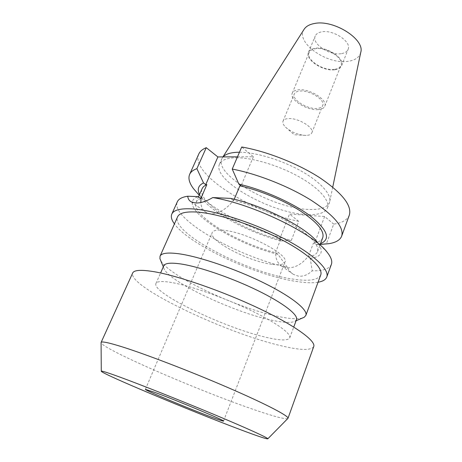 <?xml version="1.0" encoding="UTF-8"?>
<svg xmlns="http://www.w3.org/2000/svg" width="462" height="462" viewBox="0 0 462 462"><rect width="100%" height="100%" fill="white"/><g stroke="black" fill="none" stroke-linecap="round" stroke-linejoin="round"><path stroke-width="0.35" stroke-dasharray="2.31 1.73" d="M271.783 264.304C248.747 261.59 207.975 240.304 212.173 232.588C213.155 230.446 216.84 229.666 223.227 230.243C245.923 231.837 290.176 255.076 284.938 262.133C283.72 264.593 279.337 265.321 271.783 264.304M173.163 282.79C191.563 286.209 224.082 297.655 250.069 310.071C276.114 322.493 291.493 333.72 289.743 337.849C287.959 340.812 279.96 340.604 265.748 337.231C224.942 327.997 151.392 292.92 155.937 283.518C157.016 281.15 162.757 280.908 173.163 282.79M296.488 319.675L295.154 321.177C291.51 323.077 283.864 322.782 272.216 320.299C233.824 312.531 166.591 280.711 163.687 267.793L163.773 265.783M302.529 317.977C297.724 319.329 289.755 318.844 278.615 316.539C238.057 308.541 168.896 276.299 160.626 260.36M320.72 274.965C318.035 280.134 308.743 281.508 292.839 279.077C247.603 272.903 170.264 232.802 177.575 216.84M287.78 418.555C284.979 419.357 274.197 416.545 255.428 410.117C201.813 391.995 103.488 349.67 101.086 342.746M313.738 346.564C311.07 350.71 299.705 350.323 279.649 345.409C224.561 332.507 127.437 286.376 132.663 273.036M293.405 274.364L281.814 266.141L286.48 267.764C294.554 268.387 301.934 264.403 308.628 255.821L308.079 256.739L310.193 258.333L312.237 270.796C307.767 274.936 303.095 276.715 298.233 276.132L293.405 274.364C290.789 272.736 288.767 270.38 287.335 267.307C237.815 256.803 169.825 218.491 177.321 201.807M306.196 135.395L305.861 135.406C298.134 134.985 291.355 132.23 285.522 127.148C283.252 124.838 282.421 122.828 283.044 121.119C283.708 119.623 285.47 118.774 288.328 118.584C298.059 117.666 314.639 127.801 311.844 132.813C311.128 134.407 309.245 135.268 306.196 135.395M316.99 108.42C307.213 109.425 291.453 99.492 294.3 93.953C295.016 92.342 296.8 91.389 299.665 91.095C309.413 89.813 325.658 100.069 322.707 105.492C321.95 107.213 320.039 108.189 316.99 108.42M334.257 69.369C323.071 71.073 305.625 59.546 309.142 52.529C310.031 50.508 312.11 49.238 315.367 48.735C326.53 46.645 344.571 58.587 340.95 65.448C339.997 67.625 337.762 68.936 334.257 69.369M318.191 109.621C307.016 110.747 289.045 99.422 292.29 93.081C293.099 91.251 295.137 90.159 298.388 89.819C309.528 88.329 328.136 100.081 324.757 106.266C323.885 108.241 321.696 109.361 318.191 109.621M341.06 53.684C329.406 55.688 311.463 43.607 315.234 36.024C316.193 33.842 318.364 32.456 321.754 31.855C333.397 29.435 351.963 41.955 348.088 49.365C347.06 51.727 344.721 53.165 341.06 53.684M334.638 69.785C322.984 71.552 304.828 59.552 308.489 52.241C309.413 50.139 311.573 48.822 314.963 48.291C326.594 46.108 345.397 58.559 341.62 65.696C340.627 67.972 338.299 69.335 334.638 69.785M360.735 52.42C359.378 57.398 355.082 60.372 347.834 61.342C326.796 64.744 295.085 42.319 304.036 29.401M239.46 152.235C255.555 152.212 280.942 159.783 300.566 170.703C320.23 181.624 331.514 194.219 329.718 201.657L329.441 202.564C326.981 207.808 319.75 210.083 307.744 209.384C272.407 208.073 213.981 175.011 221.795 158.853L223.054 156.913M236.296 157.756C252.535 157.617 278.921 165.517 299.047 176.802C319.219 188.092 330.22 200.878 327.414 207.964C324.988 213.103 317.775 215.28 305.775 214.501C270.449 212.936 211.815 179.984 219.49 164.137C221.327 160.048 226.929 157.917 236.296 157.756M318.052 282.224C312.491 283.125 305.209 282.865 296.223 281.45C255.301 275.398 189.374 244.854 174.422 223.903M331.381 264.362C329.371 268.907 322.99 271.05 312.237 270.796M287.335 267.307L277.945 254.314C230.561 242.977 173.377 204.753 198.198 196.662M327.165 252.269L317.255 242.065C324.301 251.599 321.945 257.022 310.193 258.333M234.222 199.255L233.293 200.398C253.141 205.088 277.333 215.078 294.265 225.566C311.544 236.735 319.3 245.432 317.527 251.657C316.406 254.395 313.259 256.092 308.079 256.739M233.293 200.398L230.636 198.394M277.945 254.314L275.814 252.778C237.075 243 190.223 214.738 196.113 202.356C196.824 200.727 198.406 199.463 200.849 198.579M308.628 255.821L313.38 243.197L314.541 243.318L316.308 244.704L320.518 243.647M322.753 237.641C321.592 240.517 318.468 242.365 313.38 243.197M275.814 252.778L275.785 251.825L280.526 239.755C241.932 230.319 195.917 201.784 202.137 188.663M280.526 239.755L279.464 239.645L281.248 240.973C249.919 232.998 213.04 213.577 201.848 198.238L199.555 194.531M320.218 244.45L316.308 244.704M281.248 240.973L291.337 240.356C257.213 232.438 216.337 212.485 198.302 194.173M349.312 215.153C347.343 219.964 342.14 222.944 333.697 224.105L326.38 243.872M291.337 240.356L298.695 221.356C250.052 211.388 189.934 173.533 198.775 154.031M298.695 221.356L289.524 214.039L324.624 216.493L333.697 224.105M237.485 156.832L253.355 156.745L241.713 146.991M234.113 199.526C226.091 210.868 212.861 216.747 206.064 212.405C202.87 210.435 201.12 207.143 200.814 202.529M253.355 156.745L241.083 185.845M281.814 266.141C277.333 263.196 275.323 258.425 275.785 251.825M324.624 216.493L314.541 243.318M279.464 239.645L289.524 214.039M145.386 389.356L212.173 232.588M289.743 337.849L293.751 327.05M295.154 321.177L296.084 320.772M285.522 127.148L294.282 134.742L305.861 135.406M283.044 121.119L294.3 93.953M292.29 93.081L309.142 52.529M308.489 52.241L315.234 36.024M332.732 187.133L329.718 201.657M327.414 207.964L329.441 202.564M317.527 251.657L320.039 244.929M196.113 202.356L198.516 196.893M316.406 244.698L320.241 244.381M201.848 198.238L199.238 195.247M219.49 164.137L221.795 158.853M222.932 156.913L222.234 158.01M341.62 65.696L348.088 49.365M324.757 106.266L340.95 65.448M311.844 132.813L322.707 105.492M191.129 201.813L206.064 212.405M163.687 267.793L163.3 266.857M155.937 283.518L160.597 272.978M223.527 421.084L284.938 262.133"/><path stroke-width="0.69" d="M211.827 417.221C189.339 408.858 144.208 389.986 145.386 389.356L154.903 392.417C176.75 400.381 226.288 421.125 223.527 421.084C223.158 421.286 219.259 419.993 211.827 417.221M160.597 272.978L163.773 265.783C165.009 263.069 170.853 262.485 181.306 264.039C199.78 266.892 232.097 278.003 257.75 290.552C283.466 303.112 298.464 314.922 296.488 319.675L293.751 327.05M160.626 260.36L159.933 258.674L160.037 256.191C161.429 253.095 167.787 252.298 179.106 253.805C199.347 256.612 235.083 268.728 263.398 282.692C291.782 296.662 308.125 309.927 305.861 315.402L304.204 317.255L302.529 317.977M160.037 256.191L177.575 216.84C179.337 212.93 185.926 211.342 197.349 212.087C217.764 213.554 252.991 224.85 280.503 239.125C308.085 253.401 323.516 268.018 320.72 274.965L305.861 315.402M118.994 376.767C139.951 384.396 180.203 400.335 213.687 414.327C247.239 428.343 268.162 437.918 267.821 438.802C266.874 439.235 257.692 436.168 240.263 429.608C192.036 411.544 100.069 373.117 101.276 371.177C101.628 370.743 107.536 372.609 118.994 376.767M101.086 342.746L101.103 342.423C101.617 341.193 108.287 342.561 121.119 346.517C144.82 353.875 190.737 371.465 228.528 387.826C266.401 404.21 289.154 416.198 287.993 418.312L287.78 418.555M101.103 342.423L132.663 273.036C134.02 269.975 141.262 269.548 154.395 271.754C178.621 275.93 223.458 291.505 259.396 308.628C295.426 325.768 316.1 341.031 313.738 346.564L287.993 418.312M222.932 156.913L304.036 29.401C305.936 26.403 309.384 24.44 314.374 23.516C333.576 19.254 365.171 39.362 360.735 52.42L332.732 187.133M223.054 156.913C225.733 153.956 230.936 152.396 238.669 152.241L239.46 152.235M174.422 223.903C171.575 220.004 170.703 216.736 171.8 214.102C173.683 209.921 180.7 208.2 192.85 208.934C214.818 210.406 253.136 222.626 283.085 238.149C313.103 253.673 329.781 269.525 326.767 277.027C325.716 279.683 322.811 281.416 318.052 282.224M317.255 242.065C306.248 227.437 263.352 205.469 230.636 198.394L212.757 197.563C252.402 203.846 313.629 233.587 327.165 252.269C331.121 257.236 332.524 261.267 331.381 264.362L326.767 277.027M212.757 197.563C206.289 201.42 200.531 203.222 195.478 202.974L191.129 201.813C189.131 200.652 187.994 198.787 187.711 196.217L198.198 196.662L200.849 198.579L206.82 184.644L205.752 184.604L203.534 182.952L196.887 168.659L206.266 147.673L217.897 156.941L237.485 156.832M171.8 214.102L177.321 201.807C178.58 198.966 182.045 197.107 187.711 196.217M232.23 169.075C257.242 173.822 289.131 186.434 311.434 200.433C334.147 215.413 344.23 227.316 341.672 236.128L349.312 215.153C352.131 205.63 342.394 193.226 320.091 177.945C298.181 163.704 266.643 151.265 241.713 146.991L232.23 169.075L238.866 184.113L241.083 185.845L239.905 185.805C259.69 190.315 283.581 200.242 300.202 210.839C317.146 222.13 324.665 231.064 322.753 237.641L320.039 244.929M239.905 185.805L234.222 199.255M198.516 196.893L202.137 188.663C202.876 186.971 204.435 185.632 206.82 184.644M199.555 194.531C196.991 189.229 198.319 185.372 203.534 182.952M238.866 184.113C263.467 189.709 293.659 203.286 310.764 216.297C327.691 230.14 330.936 239.252 320.518 243.647M341.672 236.128C340.09 240.055 335.862 242.567 328.996 243.659L320.218 244.45M198.302 194.173L193.468 188.629C189.305 183.056 188.028 178.309 189.634 174.388C190.737 171.91 193.156 169.999 196.887 168.659M189.634 174.388L198.775 154.031C199.971 151.345 202.466 149.226 206.266 147.673M200.814 202.529L201.085 197.713M205.752 184.604L217.897 156.941M296.084 320.772L304.204 317.255M267.821 438.802L287.976 418.353M320.241 244.381L328.996 243.659M199.238 195.247L193.468 188.629M101.276 371.177L101.086 342.463M163.3 266.857L159.933 258.674"/></g></svg>
